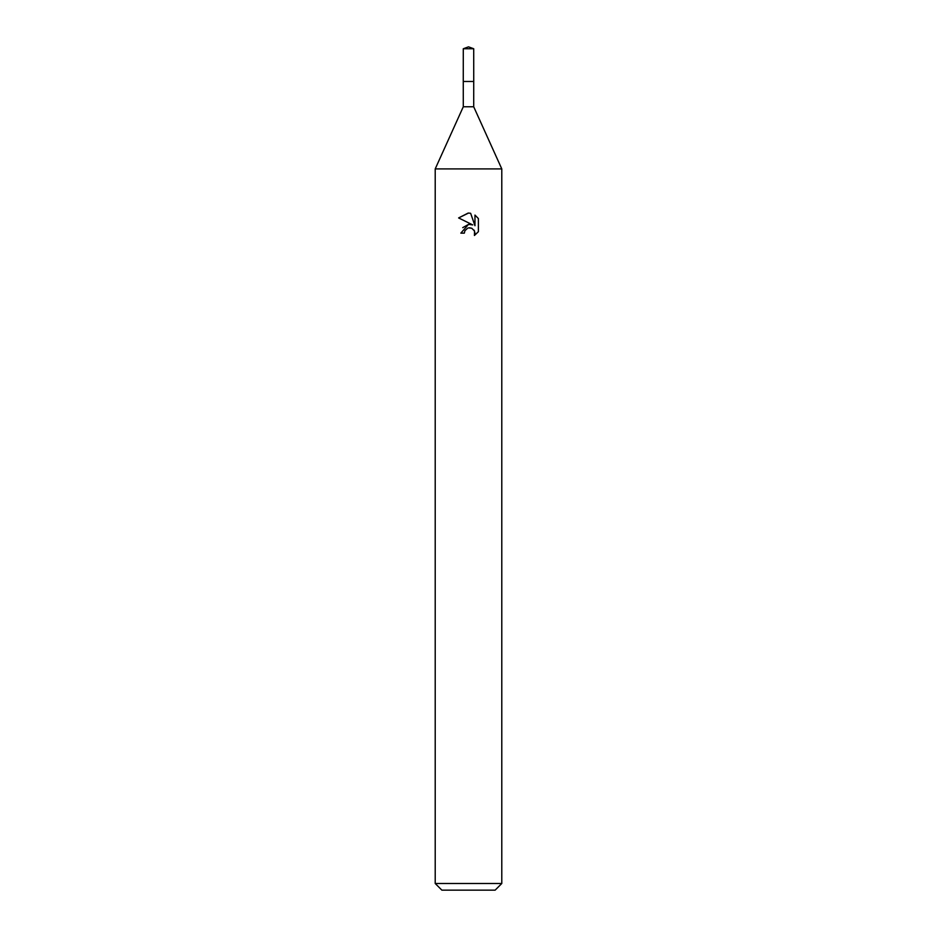 <?xml version="1.0" encoding="UTF-8"?>
<svg xmlns="http://www.w3.org/2000/svg" width="937" height="937" viewBox="0 0 937 937"><rect width="100%" height="100%" fill="white"/><g stroke="black" fill="none" stroke-linecap="round" stroke-linejoin="round"><path stroke-width="1.41" d="M463.288 48.747L473.712 48.747L468.5 46.85L463.288 48.747L463.265 81.472L473.724 81.472L473.712 106.771L501.787 168.906L501.787 883.497L435.213 883.497L441.866 890.15L495.134 890.15L501.787 883.497M473.712 48.747L473.735 81.472L463.265 81.472L463.288 106.771L473.712 106.771M463.288 106.771L435.213 168.906L501.787 168.906M464.342 233.137L464.904 230.725L464.342 233.137L460.84 233.137L468.5 224.388L472.74 224.903L458.615 217.934L468.5 213.062L470.643 213.296L474.965 225.723L474.965 215.077L478.385 218.544L478.397 231.673L474.415 235.48L474.567 231.064L471.698 228.195L468.5 227.914L470.105 227.808M474.052 230.115L474.977 233.102L474.415 235.48L478.385 231.673M472.74 224.903L470.983 224.435M468.535 224.388L462.714 227.656M467.668 228.171L464.904 230.725M478.385 218.544L474.965 215.077M470.643 213.296L468.723 213.062M468.172 213.062L458.615 217.934M435.213 168.906L435.213 883.497"/></g></svg>
